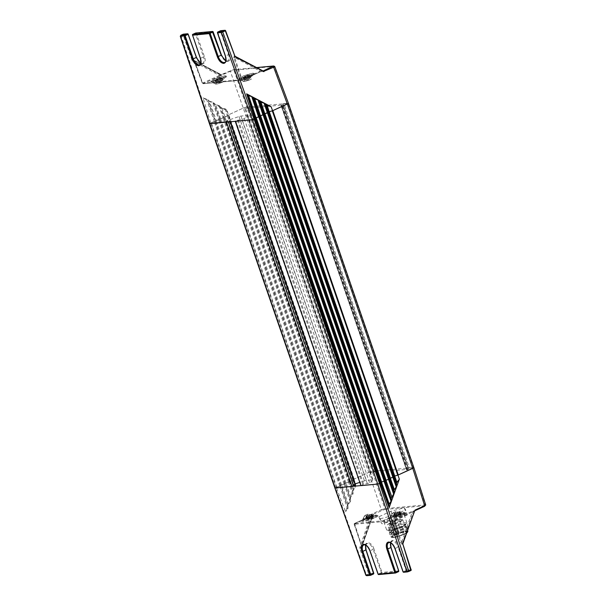 <?xml version="1.0" encoding="UTF-8"?>
<svg xmlns="http://www.w3.org/2000/svg" width="606" height="606" viewBox="0 0 606 606"><rect width="100%" height="100%" fill="white"/><g stroke="black" fill="none" stroke-linecap="round" stroke-linejoin="round"><path stroke-width="0.45" stroke-dasharray="3.03 2.27" d="M360.684 485.595L363.668 484.247L369.698 483.065L372.849 480.081A2.689 0.409 161 0 0 372.94 479.914A2.689 0.409 161 0 0 372.478 479.838L366.38 480.406A2.689 0.409 161 0 0 364.471 480.861L359.6 482.444M235.249 121.321L235.772 120.897L361.221 485.224M228.401 121.957L230.106 120.692L225.993 120.988L239.022 116.526A2.689 0.409 161 0 1 240.93 116.072L247.028 115.504A2.689 0.409 161 0 1 247.49 115.579A2.689 0.409 161 0 1 247.399 115.746L244.248 118.731L235.772 120.897M355.154 483.876L351.442 485.323L355.434 485.012L229.985 120.677M250.952 106.671L376.402 471.006L372.251 471.362A2.689 0.409 -19 0 0 370.599 471.741A2.689 0.409 -19 0 0 368.698 472.453L243.248 108.118L228.727 114.739L227.409 115.89L209.979 123.298L209.456 123.609L209.979 123.298L335.429 487.633L336.224 487.269L345.549 511.759L355.336 483.285L355.783 486.042L353.699 479.861L335.126 488.035M353.699 479.861L353.972 479.172L368.698 472.453L353.912 479.248L228.462 114.913M376.288 470.991L250.839 106.656L246.801 107.035L372.251 471.362L413.398 467.529L408.467 468.18L283.017 103.846L281.26 104.649L406.709 468.983L408.467 468.18M376.402 471.006L373.932 472.165L370.978 472.604L245.528 108.269L248.074 107.929L373.523 472.263M374.379 471.998L248.93 107.663L250.687 106.861L376.137 471.195M370.183 472.839L407.656 469.355L282.207 105.02L244.733 108.504L370.183 472.839L370.978 472.604M407.656 469.355L406.49 469.885L281.032 105.55L282.207 105.02M406.49 469.885L407.224 469.817L281.767 105.482L281.032 105.55M407.224 469.817L408.33 469.309L282.881 104.974L281.767 105.482M406.528 469.188L281.078 104.853L283.063 104.77L408.512 469.105L406.709 468.983M413.86 467.605A2.689 0.409 -19 0 0 413.398 467.529L287.948 103.202L283.903 103.573L409.353 467.908M180.497 36.307L183.042 34.868L192.276 60.835L193.587 60.138L221.781 74.939L220.682 75.046L220.682 75.652L230.325 71.25L243.248 108.118L228.523 114.837L227.076 110.792L203.048 97.899L210.782 122.927L336.224 487.269L340.557 485.838L340.769 485.315L353.654 479.861L353.912 479.248M283.017 103.846L283.903 103.573M245.528 108.269L244.733 108.504M248.93 107.663L248.074 107.929M245.15 107.406L246.801 107.035L233.878 70.167L274.268 66.402L288.38 103.376L246.801 107.035L243.248 108.118L245.15 107.406M354.184 524.258L361.585 546.301L354.305 524.281L393.256 520.652A0.674 0.561 84.7 0 1 393.559 519.797L354.608 523.425A0.674 0.561 84.7 0 0 354.305 524.281L354.192 524.266A0.674 0.674 0 0 1 354.548 523.44L361.737 546.097L372.599 515.214L354.548 523.44L373.198 514.873L361.623 547.423L361.471 546.279L361.449 548.157L360.729 548.218L369.516 573.571L368.63 573.852L359.843 548.498L360.729 548.218L360.721 547.71L359.835 547.483L371.054 514.835L373.334 514.615A0.674 0.561 84.7 0 0 373.031 514.964L373.334 514.615M371.849 517.13L371.061 514.842L371.66 514.13L372.243 514.714L384.552 509.502L384.855 508.646L372.251 471.362L370.599 471.741L368.698 472.453L381.31 509.729L384.855 508.646L425.245 504.881A0.674 0.561 -95.3 0 1 424.942 505.737L424.48 506.351M414.837 510.752L412.133 512.176L411.55 511.585L414.951 510.699M403.346 512.312L404.497 512.79L401.573 514.441L399.059 511.881A4.5 0.689 161 0 1 393.067 513.721A4.5 0.689 161 0 1 392.294 513.6A4.5 0.689 161 0 1 392.309 513.479A4.5 0.689 161 0 1 394.142 512.343L393.491 515.198L403.346 512.312M405.672 512.934A8.469 1.303 161 0 1 401.036 516.032A8.469 1.303 161 0 1 391.271 518.834A8.469 1.303 161 0 1 389.847 518.38A8.469 1.303 161 0 1 395.794 515.198A8.469 1.303 161 0 1 404.376 512.858A8.469 1.303 161 0 1 405.672 512.934L404.482 512.373L404.497 512.79M375.425 514.911L376.576 515.395L373.652 517.039L371.137 514.486A4.5 0.689 161 0 1 365.145 516.327A4.5 0.689 161 0 1 364.373 516.206A4.5 0.689 161 0 1 364.388 516.085A4.5 0.689 161 0 1 366.213 514.941L365.57 517.797L375.425 514.911M377.75 515.532A8.469 1.303 161 0 1 373.114 518.63A8.469 1.303 161 0 1 363.35 521.433A8.469 1.303 161 0 1 361.926 520.978A8.469 1.303 161 0 1 367.872 517.804A8.469 1.303 161 0 1 376.455 515.456A8.469 1.303 161 0 1 377.75 515.532L376.561 514.971L376.576 515.395M399.059 511.881L400.354 511.116A4.439 0.682 161 0 1 393.196 513.593A4.439 0.682 161 0 1 392.453 513.358A4.439 0.682 161 0 1 396.044 511.517A4.5 0.689 -19 0 0 392.271 513.547A4.5 0.689 -19 0 0 393.044 513.668A4.5 0.689 -19 0 0 400.354 511.116M396.044 511.517L394.142 512.343M371.137 514.486L372.432 513.714A4.439 0.682 161 0 1 365.274 516.198A4.439 0.682 161 0 1 364.532 515.956A4.439 0.682 161 0 1 368.122 514.115A4.5 0.689 -19 0 0 364.35 516.145A4.5 0.689 -19 0 0 365.123 516.267A4.5 0.689 -19 0 0 372.432 513.714M368.122 514.115L366.213 514.941M400.763 542.65L401.649 542.378L394.142 520.38L393.256 520.652L400.763 542.65L402.104 544.37L401.649 542.378L412.133 512.176L394.142 520.38L393.559 519.797L411.55 511.585M361.608 547.453L373.091 515.062M361.449 548.157L361.585 546.301M414.527 511.1L402.816 544.302L402.104 544.37M366.077 575.268L373.341 574.049A0.674 0.561 84.7 0 0 373.652 573.185L365.933 549.854C362.585 541.113 371.273 540.075 374.016 549.104L373.129 549.369L381.666 573.276L398.324 571.723A0.674 0.561 84.7 0 0 398.634 570.86L381.969 572.412L378.318 573.943L378.901 574.533L381.666 573.276A0.674 0.561 -95.3 0 0 381.969 572.412L374.016 549.104M365.479 545.082L367.334 543.408C369.69 543.582 371.622 545.567 373.129 549.369L370.198 550.71A6.727 3.545 -114.5 0 0 364.357 544.771A6.727 3.545 -114.5 0 0 364.108 544.809M390.461 542.756L392.324 541.082C394.68 541.249 396.604 543.241 398.112 547.044L398.998 546.779C396.256 537.749 387.575 538.787 390.915 547.529L398.634 570.86M390.605 542.824L391.711 541.241L388.719 542.605M349.586 481.323L353.23 493.314L350.427 497.715L350.579 501.23L347.874 504.987L348.026 508.502L345.549 511.759M352.874 491.102L355.783 486.042M380.318 483.156L380.924 482.224L393.385 477.096L394.15 476.233L397.953 475.096M401.967 515.426L404.922 513.396L400.983 513.699L393.885 516.176L390.938 518.206L394.87 517.903L401.967 515.426M399.983 515.608L401.475 514.555L399.725 514.479L394.377 517.047L396.438 516.857L401.475 514.555L398.468 514.805L395.529 515.956L394.764 513.524L398.862 512.078L400.687 512.267L399.672 512.259L399.195 513.32L396.665 513.63L395.65 514.57L395.104 514.032L393.589 514.759L394.764 513.517A2.916 0.447 161 0 0 394.294 513.85L393.589 514.759L394.377 517.039L396.438 516.857L399.983 515.608L399.195 513.32M395.067 516.153L394.377 517.047M398.869 512.115L399.422 514.744M401.483 514.555L400.695 512.275L400.119 512.29L400.899 514.577L401.475 514.555L400.778 514.38L399.99 512.093L399.521 512.017A2.916 0.447 161 0 0 398.862 512.078L398.634 512.456M395.87 515.994L394.771 516.486L393.983 514.206M395.082 513.706L395.529 515.956L394.771 516.486M395.127 514.1L396.438 516.857M395.65 514.57L395.104 514.032A2.916 0.447 161 0 1 394.445 514.093M374.046 518.024L377 515.994L373.061 516.297L365.963 518.774L363.009 520.812L366.948 520.501L374.046 518.024M372.061 518.206L373.554 517.153L371.804 517.077L366.456 519.645L368.516 519.456L373.554 517.153L370.546 517.403L367.607 518.554L366.842 516.123L370.94 514.683L372.766 514.865L371.751 514.858L371.273 515.926L368.743 516.229L367.728 517.168L367.183 516.63L365.668 517.357L366.842 516.123A2.916 0.447 161 0 0 366.365 516.456L365.668 517.357L366.456 519.645L368.516 519.456L372.061 518.206L371.273 515.926M367.138 518.759L366.456 519.645M370.948 514.714L371.501 517.35M373.554 517.16L372.773 514.873L372.19 514.888L372.978 517.176L373.554 517.153L372.857 516.979L372.069 514.699L371.592 514.623A2.916 0.447 161 0 0 370.94 514.683L370.713 515.062M367.948 518.592L366.85 519.092L366.062 516.804M367.16 516.304L367.607 518.554L366.85 519.092M367.206 516.698L368.516 519.456M367.728 517.168L367.183 516.63A2.916 0.447 161 0 1 366.524 516.691M397.188 511.979L399.93 512.085M396.074 512.085L394.279 513.865M369.266 514.577L372.008 514.683M368.153 514.683L366.357 516.471M371.751 514.858A2.916 0.447 161 0 1 371.281 515.198M369.872 515.835A2.916 0.447 161 0 1 368.743 516.229M368.251 515.479A2.916 0.447 161 0 1 369.38 515.085M399.672 512.259A2.916 0.447 161 0 1 399.202 512.593M397.794 513.237A2.916 0.447 161 0 1 396.665 513.63M396.172 512.873A2.916 0.447 161 0 1 397.301 512.479M353.972 479.172L355.336 483.285M413.83 467.711L425.245 504.881L425.707 504.965M373.652 573.185L369.516 573.571A0.674 0.561 -95.3 0 1 369.213 574.435L368.63 573.852L366.388 574.874L335.429 487.633L334.906 487.944M373.652 517.039A7.393 1.136 -19 0 1 363.941 520.001A7.393 1.136 161 0 1 362.668 519.804A7.393 1.136 161 0 1 362.691 519.607A7.393 1.136 161 0 1 365.57 517.797M401.573 514.441A7.393 1.136 -19 0 1 391.862 517.403A7.393 1.136 161 0 1 390.59 517.206A7.393 1.136 161 0 1 390.62 517.009A7.393 1.136 161 0 1 393.491 515.198M263.155 71.061L260.148 71.872L260.3 71.213L263.428 71.038M256.573 67.607L233.143 69.788L220.41 74.985L192.564 59.835L183.929 34.595L188.065 34.216L196.352 57.373C199.238 66.274 207.82 65.478 204.434 56.616L196.382 33.436L213.047 31.883L221.341 55.048C224.22 63.948 232.802 63.153 229.424 54.29L221.372 31.111L225.5 30.724L235.128 56.366M220.41 74.985L221.925 74.902L220.614 74.909L221.198 75.5L221.925 74.902L220.41 74.985L219.819 75.621L192.276 60.835M211.948 81.719L210.646 81.651L215.281 78.553L225.046 75.742L226.477 76.197L220.523 79.378L211.948 81.719M239.87 79.121L238.575 79.045L243.203 75.955L252.967 73.144L254.399 73.599L248.452 76.78L239.87 79.121M262.337 71.137A0.674 0.561 -95.3 0 1 261.906 71.122L234.242 56.35L234.711 57.555L233.825 57.82L233.939 55.979L234.651 55.911M191.678 60.1L193.284 59.767L194.799 61.267L202.624 83.12L220.614 74.909L194.799 61.267L193.587 60.138L221.554 74.879M225.803 77.515L224.621 76.954L214.85 80.09L217.365 82.651A4.5 0.689 -19 0 0 215.516 83.908A4.5 0.689 -19 0 0 215.607 83.992A4.5 0.689 -19 0 0 216.297 84.029A4.5 0.689 -19 0 0 222.281 82.189L222.932 79.341L225.803 77.515L225.591 76.28A7.393 1.136 161 0 1 222.644 78.31L215.547 80.787L211.608 81.09L214.562 79.06A7.393 1.136 161 0 1 221.652 76.583A7.393 1.136 161 0 1 225.591 76.28M253.725 74.909L252.543 74.356L242.779 77.492L245.286 80.053A4.5 0.689 -19 0 0 243.438 81.31A4.5 0.689 -19 0 0 243.529 81.393A4.5 0.689 -19 0 0 244.218 81.431A4.5 0.689 -19 0 0 250.21 79.591L250.861 76.735L253.725 74.909L253.513 73.674A7.393 1.136 161 0 1 250.566 75.712L243.468 78.189L239.529 78.492L242.483 76.462A7.393 1.136 161 0 1 249.574 73.985A7.393 1.136 161 0 1 253.513 73.674M204.434 56.616L203.555 56.896C204.676 60.714 204.184 62.91 202.093 63.494L200.775 63.259M200.821 63.107L202.093 63.494M229.424 54.29L228.538 54.563C229.659 58.381 229.166 60.585 227.076 61.168L225.758 60.933M217.705 32.103L225.606 55.903A6.727 3.545 -114.5 0 1 224.72 62.357L227.076 61.168M215.281 121.488L216.281 120.602L209.456 101.247L207.525 99.498L215.281 121.488L209.979 123.298L180.959 35.239M217.365 82.651L219.311 81.939A4.439 0.682 -19 0 0 215.789 83.984A4.439 0.682 -19 0 0 216.463 84.022A4.439 0.682 -19 0 0 223.622 81.537L222.281 82.189M223.622 81.537A4.5 0.689 161 0 1 216.312 84.09A4.5 0.689 161 0 1 215.539 83.969A4.5 0.689 161 0 1 219.311 81.939M214.85 80.09A7.393 1.136 -19 0 0 211.956 82.098A7.393 1.136 -19 0 0 212.092 82.234A7.393 1.136 -19 0 0 213.229 82.302A7.393 1.136 161 0 0 222.932 79.341M245.286 80.053L247.233 79.341A4.439 0.682 -19 0 0 243.71 81.378A4.439 0.682 -19 0 0 244.392 81.424A4.439 0.682 -19 0 0 251.543 78.939L250.21 79.591M251.543 78.939A4.5 0.689 161 0 1 244.233 81.492A4.5 0.689 161 0 1 243.46 81.363A4.5 0.689 161 0 1 247.233 79.341M242.779 77.492A7.393 1.136 -19 0 0 239.878 79.5A7.393 1.136 -19 0 0 240.021 79.636A7.393 1.136 -19 0 0 241.15 79.697A7.393 1.136 161 0 0 250.861 76.735M216.281 120.602L219.334 119.67L220.076 118.806L223.659 117.678L224.924 116.625L221.819 107.815L225.637 109.035L227.076 110.792M224.924 116.625L227.985 115.693L228.523 114.837M203.048 97.899L207.525 99.498M221.819 107.815L220.69 107.217L224.137 116.988M220.599 118.609L215.638 104.535L219.455 105.747L220.69 107.217M215.638 104.535L212.577 102.179L218.811 119.859M209.456 101.247L212.577 102.179M220.834 82.174L218.986 82.817L220.834 82.174L222.25 80.621A2.916 0.447 -19 0 1 221.766 80.969L222.94 79.727L221.425 80.454L220.879 79.916L219.864 80.856L217.327 81.166L217.327 81.893L215.834 82.219L217.66 82.408L221.766 80.969L220.97 78.682L222.152 77.439L219.864 79.053L216.796 80.007L215.047 79.931L220.092 77.629L222.152 77.439L220.66 78.492L215.047 79.931L220.092 77.629L222.152 77.439L221.463 78.333M248.763 79.575L246.907 80.212L248.763 79.575L250.172 78.015A2.916 0.447 -19 0 1 249.687 78.371L250.861 77.129L249.346 77.856L248.801 77.318L247.786 78.257L245.256 78.56L244.779 79.628L243.756 79.621L245.589 79.803L249.687 78.371L248.899 76.076L250.073 74.841L248.922 75.932L245.983 77.083L242.976 77.333L248.013 75.03L250.073 74.841L248.581 75.894L242.976 77.333L248.013 75.03L250.073 74.841L249.384 75.727M220.092 77.629L221.395 80.386M221.448 80.78L220.66 78.492M217.107 79.742L217.66 82.371M216.796 80.007L217.66 82.408A2.916 0.447 -19 0 1 217.009 82.469L216.539 82.393L215.751 80.106L215.047 79.931L215.622 79.909L216.41 82.196L215.834 82.219L215.047 79.931M217.327 81.166L216.539 78.878M248.013 75.03L249.316 77.788M249.369 78.182L248.581 75.894M245.029 77.144L245.581 79.772M244.718 77.409L245.589 79.803A2.916 0.447 -19 0 1 244.93 79.871L243.673 77.507L242.976 77.333L243.544 77.31L244.332 79.598L243.756 79.621L242.968 77.326M245.248 79.28L244.468 76.28M222.235 80.636L222.94 79.727L222.152 77.447M222.076 80.393A2.916 0.447 -19 0 0 221.425 80.454L220.879 79.916M250.157 78.03L250.861 77.129L250.073 74.841M249.998 77.795A2.916 0.447 -19 0 0 249.346 77.856L248.801 77.318M245.256 78.56L245.248 79.295A2.916 0.447 -19 0 0 244.779 79.628M219.864 80.856A2.916 0.447 -19 0 0 218.736 81.249M219.228 82.007A2.916 0.447 -19 0 0 220.357 81.613M217.327 81.893A2.916 0.447 -19 0 0 216.85 82.227M247.786 78.257A2.916 0.447 -19 0 0 246.657 78.651M247.15 79.409A2.916 0.447 -19 0 0 248.278 79.007M380.28 518.781L393.627 515.358L405.634 509.881L404.293 507.828L390.938 511.252L378.932 516.729L380.28 518.781L382.007 523.811L380.666 521.751L392.673 516.274L406.02 512.85L407.368 514.911L405.634 509.881M378.932 516.729L380.666 521.751M390.938 511.252L392.673 516.274M404.293 507.828L406.02 512.85M407.368 514.911L395.362 520.387L382.007 523.811M393.627 515.358L395.362 520.387M389.923 530.371A9.211 1.417 -19 0 0 398.756 528.015A9.211 1.417 -19 0 0 405.558 524.599A9.211 1.417 -19 0 0 404.164 523.879A9.211 1.417 -19 0 0 393.089 527.122A9.211 1.417 -19 0 0 388.779 530.371A9.211 1.417 -19 0 0 389.923 530.371M388.438 530.083A10.756 1.651 -19 0 0 398.756 527.326A10.756 1.651 -19 0 0 406.694 523.334A10.756 1.651 -19 0 0 406.929 522.789A10.756 1.651 -19 0 0 405.073 522.493A10.756 1.651 -19 0 0 393.415 525.766A10.756 1.651 -19 0 0 386.583 529.795A10.756 1.651 -19 0 0 387.105 530.083A10.756 1.651 -19 0 0 388.438 530.083M405.3 526.993A9.279 1.424 161 0 1 406.77 527.099A9.279 1.424 161 0 1 406.899 527.243A9.279 1.424 161 0 1 401.005 530.72A9.279 1.424 161 0 1 390.953 533.538A9.279 1.424 -19 0 1 389.355 533.288A9.279 1.424 -19 0 1 389.363 533.098A9.279 1.424 -19 0 1 395.763 529.606A9.279 1.424 -19 0 1 405.3 526.993M404.664 526.553A8.742 1.341 161 0 1 406.05 526.659A8.742 1.341 161 0 1 406.171 526.796A8.742 1.341 161 0 1 400.619 530.068A8.742 1.341 161 0 1 391.15 532.719A8.742 1.341 161 0 1 389.643 532.485A8.742 1.341 161 0 1 389.65 532.303A8.742 1.341 161 0 1 395.688 529.015A8.742 1.341 161 0 1 404.664 526.553M391.385 534.795A9.279 1.424 -19 0 0 401.331 532.015A9.279 1.424 -19 0 0 407.338 528.538A9.279 1.424 -19 0 0 407.33 528.5A9.279 1.424 -19 0 0 405.732 528.25A9.279 1.424 -19 0 0 395.68 531.068A9.279 1.424 -19 0 0 389.787 534.545A9.279 1.424 -19 0 0 389.802 534.575A9.279 1.424 -19 0 0 391.385 534.795M393.521 537.166A7.802 1.197 161 0 1 392.18 536.954A7.802 1.197 161 0 1 392.203 536.742A7.802 1.197 161 0 1 397.68 533.818A7.802 1.197 161 0 1 405.581 531.659A7.802 1.197 161 0 1 406.777 531.727A7.802 1.197 161 0 1 406.929 531.871A7.802 1.197 161 0 1 401.975 534.795A7.802 1.197 161 0 1 393.521 537.166M393.4 537.507A8.067 1.235 161 0 1 392.037 537.075A8.067 1.235 161 0 1 397.703 534.045A8.067 1.235 161 0 1 405.876 531.818A8.067 1.235 161 0 1 407.111 531.886A8.067 1.235 161 0 1 402.695 534.833A8.067 1.235 161 0 1 393.4 537.507M391.756 523.145L389.446 524.061L391.756 523.145M394.892 521.387L392.582 522.296L394.892 521.387M394.915 522.857L392.605 523.766L394.915 522.857M399.892 520.918L397.581 521.834L399.892 520.918M403.801 524.038A8.742 1.341 -19 0 0 394.332 526.697A8.742 1.341 -19 0 0 388.779 529.97A8.742 1.341 -19 0 0 390.287 530.205A8.742 1.341 -19 0 0 399.755 527.553A8.742 1.341 -19 0 0 405.308 524.281A8.742 1.341 -19 0 0 403.801 524.038M385.696 522.122A10.756 1.651 161 0 1 383.84 521.834A10.756 1.651 161 0 1 390.673 517.804A10.756 1.651 161 0 1 402.331 514.539A10.756 1.651 161 0 1 404.187 514.827A10.756 1.651 161 0 1 397.354 518.857A10.756 1.651 161 0 1 385.696 522.122M237.332 120.185L362.782 484.52M238.219 119.912L363.668 484.247M241.976 119.564L367.433 483.891M244.248 118.731L369.698 483.065M247.399 115.746L372.849 480.081M247.028 115.504L372.478 479.838M240.93 116.072L366.38 480.406M239.022 116.526L364.471 480.861M227.348 120.306L352.798 484.641M226.227 121.026L351.677 485.361M229.833 120.882L230.151 121.791M354.177 479.073L228.727 114.739M353.654 479.861L228.204 115.526M352.859 480.225L227.409 115.89M350.306 480.967L224.849 116.632M349.503 481.331L224.053 116.996M349.291 481.853L223.834 117.519M348.488 482.217L223.038 117.882M345.935 482.959L220.486 118.624M345.14 483.323L219.69 118.988M344.92 483.846L219.47 119.511M344.125 484.209L218.675 119.874M341.572 484.952L216.115 120.617M340.769 485.315L215.319 120.98M340.557 485.838L215.1 121.503M339.754 486.201L214.304 121.867M336.754 487.072L211.305 122.738M361.449 547.65L360.721 547.71L371.94 515.07L373.031 514.964M381.886 510.313L381.31 509.729L371.66 514.13M424.942 505.737L384.552 509.502M413.747 510.85A0.674 0.561 84.7 0 0 413.443 511.199L402.104 543.862L402.831 543.794M354.192 524.266L372.448 515.873M359.843 548.498L359.835 547.483M398.998 546.779L406.952 570.087L406.065 570.36L406.649 570.943L406.952 570.087L411.088 569.701L402.816 544.302M411.088 569.701A0.674 0.561 -95.3 0 1 410.777 570.564L406.649 570.943L403.884 572.208L407.649 571.852M370.698 575.253L366.971 575.458M395.029 548.582L398.112 547.044L406.065 570.36L403.301 571.617L403.884 572.208M403.149 571.814L395.18 548.385A6.727 3.545 -114.5 0 0 389.347 542.438A6.727 3.545 -114.5 0 0 389.09 542.484M378.167 574.14L370.046 550.907M395.68 572.928L378.901 574.533M347.662 509.176L339.936 486.186M355.313 487.368L352.912 480.217M348.132 507.851L340.731 485.823M347.776 505.639L340.936 485.3M348.245 504.313L341.731 484.936M350.215 501.904L344.261 484.194M350.685 500.579L345.056 483.83M350.321 498.374L345.261 483.308M350.791 497.049L346.056 482.944M352.76 494.64L348.586 482.209M353.23 493.314L349.382 481.846M350.374 480.959L353.343 489.777M398.468 514.805L397.68 512.517M399.725 514.479L398.945 512.191M396.665 515.433L395.877 513.146M394.892 516.683L394.105 514.396M397.203 516.267L396.415 513.979M395.945 516.585L395.157 514.297M399.013 515.63L398.225 513.343M400.142 515.115L399.354 512.827M370.546 517.403L369.758 515.115M371.804 517.077L371.016 514.789M368.736 518.039L367.948 515.751M366.971 519.281L366.183 517.001M369.281 518.865L368.493 516.577M368.024 519.19L367.236 516.903M371.084 518.228L370.304 515.941M372.22 517.713L371.433 515.426M273.533 66.024L274.707 66.448M260.148 71.872L242.158 80.083L203.207 83.711L221.198 75.5M233.939 55.979A0.674 0.561 -95.3 0 0 234.242 56.35L234.961 56.282M263.277 71.076L260.209 71.856L242.158 80.083A0.674 0.561 -95.3 0 1 241.423 79.697L233.825 57.82M193.723 60.176L202.351 83.31A0.674 0.674 0 0 0 203.048 83.749L241.999 80.121A0.674 0.674 0 0 0 242.218 80.068L234.711 57.555L260.3 71.213L241.423 79.697L202.624 83.12L203.207 83.711A0.674 0.561 -95.3 0 1 202.472 83.325L194.647 61.471M230.325 71.25L230.485 70.599L230.325 71.25L233.878 70.167A0.674 0.561 84.7 0 0 233.143 69.788M256.527 67.584L233.295 69.743L220.834 75M220.516 30.777L220.478 31.383L221.372 31.111L220.637 30.724M183.08 34.269L183.042 34.868L183.929 34.595A0.674 0.561 -95.3 0 0 183.512 34.186M202.715 63.327L199.738 64.691A6.727 3.545 -114.5 0 0 200.624 58.229L203.548 56.896L195.496 33.709L196.382 33.436L195.647 33.05M217.539 32.739L220.478 31.383L228.538 54.563L225.455 56.108M200.472 58.434L192.556 35.065M220.682 75.652L219.819 75.621M192.723 34.428L192.738 34.966L195.496 33.709L195.533 33.103M226.076 109.345L228.25 115.526M214.486 121.851L206.388 98.899M224.94 108.747L227.462 115.882M219.895 106.065L223.925 117.511M218.758 105.467L223.137 117.875M219.811 118.973L214.509 103.937M213.706 102.778L219.607 119.496M215.486 120.965L208.32 100.649M221.758 78L222.546 80.28M221.629 77.803L222.417 80.09M220.584 77.901L221.372 80.189M219.327 78.227L220.114 80.507M219.864 79.053L220.652 81.34M218.062 79.681L218.849 81.969M216.387 79.378L217.175 81.658M217.516 78.856L218.304 81.143M249.68 75.394L250.467 77.682M249.558 75.205L250.339 77.492M248.505 75.303L249.293 77.583M247.248 75.621L248.036 77.909M247.786 76.447L248.574 78.735M245.983 77.083L246.771 79.371M244.309 76.773L245.097 79.06M245.438 76.258L246.225 78.545M406.853 532.803L397.688 536.621L393.112 537.62L391.173 537.143A8.81 1.348 161 0 0 392.68 537.348A8.81 1.348 -19 0 0 407.027 532.326M407.83 531.401A8.81 1.348 -19 0 0 406.308 531.129A8.81 1.348 161 0 0 396.657 533.848A8.81 1.348 161 0 0 391.173 537.143L389.802 534.575M406.876 532.757A8.279 1.273 161 0 1 400.498 535.712A8.279 1.273 161 0 1 393.233 537.583A8.279 1.273 161 0 1 395.112 535.083A8.279 1.273 161 0 1 406.043 531.742A8.279 1.273 161 0 1 407.474 531.985M401.43 519.6A7.802 1.197 -19 0 0 392.976 521.971A7.802 1.197 -19 0 0 388.022 524.887A7.802 1.197 -19 0 0 389.37 525.099A7.802 1.197 -19 0 0 397.816 522.736A7.802 1.197 -19 0 0 402.77 519.812A7.802 1.197 -19 0 0 401.43 519.6M401.134 519.44A7.53 1.159 -19 0 0 391.196 522.486A7.53 1.159 -19 0 0 389.491 524.758A7.53 1.159 -19 0 0 399.43 521.713A7.53 1.159 -19 0 0 401.134 519.44M394.915 533.606L392.908 534.113L394.915 533.606M398.528 531.939L396.218 532.848L398.528 531.939M398.551 533.409L396.241 534.318L398.551 533.409M403.52 531.47L401.21 532.386L403.52 531.47M247.49 115.579L372.94 479.914M225.993 120.988L351.442 485.323M230.106 120.692L230.469 121.768M280.987 104.83L406.444 469.165M283.154 104.793L408.603 469.127M392.309 513.479L389.847 518.38M364.388 516.085L361.926 520.978M366.728 543.567L365.623 545.15M399.771 514.532L398.983 512.244M395.513 516.039L394.726 513.752M395.96 516.706L395.173 514.418M400.233 515.244L399.445 512.956M367.592 518.645L366.804 516.357M368.039 519.304L367.251 517.024M372.311 517.842L371.523 515.554M366.713 543.574L363.736 544.93M364.532 515.956L362.691 519.607M377 515.994L376.69 515.092M363.009 520.812L362.668 519.804M392.453 513.358L390.62 517.009M404.922 513.396L404.611 512.494M390.938 518.206L390.59 517.206M215.607 83.992L210.646 81.651M225.871 77.401L226.477 76.197M243.529 81.393L238.575 79.045M253.793 74.803L254.399 73.599M225.803 60.774L227.682 61.009M215.789 83.984L212.092 82.234M211.608 81.098L211.956 82.098M243.71 81.378L240.021 79.636M239.529 78.492L239.878 79.5M220.569 77.78L221.357 80.068M221.008 78.447L221.796 80.734M216.759 79.954L217.546 82.242M216.297 79.242L217.084 81.53M248.49 75.182L249.278 77.462M248.937 75.848L249.725 78.129M244.68 77.356L245.468 79.644M244.218 76.644L245.006 78.931M218.986 82.817L216.592 82.401M246.907 80.212L244.521 79.803M405.558 524.599L406.694 523.334M388.779 530.371L387.105 530.083M406.05 526.659L406.77 527.099M407.33 528.5L406.899 527.243M407.679 530.508L407.338 528.538M406.929 531.871L402.77 519.812L401.195 519.425C395.476 519.963 385.31 525.091 388.022 524.887L392.18 536.954M391.991 523.183L395.453 533.235A1.348 1.348 0 0 1 394.301 535.015A1.348 1.348 0 0 1 392.908 534.113L389.446 524.061M395.127 521.418L398.756 531.977A1.348 1.348 0 0 1 397.612 533.75A1.348 1.348 0 0 1 396.218 532.848L392.582 522.296M395.15 522.887L398.786 533.447A1.348 1.348 0 0 1 397.634 535.219A1.348 1.348 0 0 1 396.241 534.318L392.605 523.766M400.119 520.955L403.755 531.507A1.348 1.348 0 0 1 402.611 533.288A1.348 1.348 0 0 1 401.21 532.386L397.581 521.834M389.787 534.545L389.355 533.288M389.65 532.303L389.363 533.098M389.643 532.485L388.779 529.97M406.171 526.796L405.308 524.281M383.84 521.834L386.583 529.795M404.187 514.827L406.929 522.789"/><path stroke-width="0.91" d="M398.263 474.968L272.814 110.633L287.335 104.012L412.784 468.347L398.263 474.968L394.733 476.036L269.284 111.701L272.503 110.762M411.088 569.701L402.679 543.491L410.845 570.541A0.674 0.674 0 0 0 411.201 569.723L406.914 571.466L408.542 571.587L408.694 570.935L379.515 483.527L377.743 484.065L379.515 483.527L254.065 119.193L252.293 119.73L269.284 111.701M389.264 478.99L394.203 493.004L393.945 490.163L396.657 486.383L396.498 482.891L399.339 479.187L389.128 507.699L380.318 483.156L379.515 483.527L380.583 482.99L255.134 118.655M228.273 121.594L209.676 123.7L252.293 119.73L377.743 484.065L360.918 485.633L235.249 121.321M234.961 56.282L225.614 30.739A0.674 0.674 0 0 0 224.924 30.3A0.674 0.561 84.7 0 1 225.5 30.724L221.334 32.497L252.293 119.73L235.234 121.261M359.6 482.444L355.154 483.876M355.434 485.012L351.95 486.466L335.126 488.035L209.676 123.7L180.497 36.307L180.959 35.239L184.572 35.087L187.33 33.83A0.674 0.561 -95.3 0 1 188.065 34.216L196.352 57.373L193.276 58.911A6.727 3.545 -114.5 0 0 199.109 64.85A6.727 3.545 -114.5 0 0 199.738 64.691C200.881 65.115 201.086 63.024 200.359 58.418L192.587 35.178L200.472 58.434C201.677 62.653 201.124 65.077 198.806 65.721C196.215 65.539 194.071 63.357 192.39 59.183L184.269 35.951L180.497 36.307L180.959 35.239L183.194 34.216A0.674 0.561 -95.3 0 1 183.512 34.186M394.733 476.036L388.56 479.278L380.841 482.376L380.583 482.99M263.277 71.076L235.06 56.297L235.113 56.85L225.349 30.921L224.765 30.338L220.569 30.739A0.674 0.674 0 0 1 220.789 30.686L224.924 30.3A0.674 0.561 84.7 0 0 224.765 30.338L222.523 31.36L254.065 119.193L254.861 118.829L246.627 93.839L271.079 106.694L272.609 110.731L288.38 103.376L287.335 104.012L273.654 67.221L263.148 71.584L262.996 71.016L273.533 66.024L256.573 67.607M425.245 504.881C426.01 504.866 425.813 505.139 424.639 505.699L412.784 468.347A2.689 0.409 -19 0 0 413.83 467.711A2.689 0.409 -19 0 0 413.86 467.605L288.411 103.27L274.707 66.448M398.634 570.86L390.915 547.529L386.946 549.331A7.393 3.894 -114.5 0 1 388.605 542.052A7.393 3.894 -114.5 0 1 395.029 548.582L403.149 571.814L403.884 572.208L403.149 571.814L406.914 571.466L377.743 484.065L334.906 487.944L366.077 575.268L366.388 574.874M402.831 543.794L414.527 511.1M365.774 550.059L365.479 545.082M390.764 547.733L390.461 542.756M397.953 475.096L399.339 479.187M389.128 507.699L388.847 504.7L391.658 500.268L385.128 480.573M394.203 493.004L391.294 498.079M380.318 483.156L254.861 118.829L255.474 117.89L258.588 116.95L251.748 96.604L248.604 95.665L256.005 117.693M413.83 467.711L398.059 475.066M235.113 56.85L264.011 71.622M248.604 95.665L246.627 93.839M251.748 96.604L254.096 98.664L258.626 100.179L260.277 101.952L264.807 103.459L266.458 105.232L271.079 106.694M272.609 110.731L268.7 111.898L267.928 112.761L264.292 113.898L263.527 114.761L259.883 115.89L258.588 116.95M200.775 63.259L196.2 57.578M225.758 60.933L221.19 55.252L212.312 31.504L195.647 33.05L192.89 34.315A0.674 0.561 84.7 0 0 192.587 35.178L209.252 33.625L210.138 33.353L209.555 32.762A0.674 0.561 84.7 0 0 209.252 33.625L217.372 56.858C219.054 61.032 221.198 63.213 223.788 63.388C226.106 62.751 226.659 60.327 225.455 56.108L217.539 32.739M397.733 475.165L272.283 110.83M235.461 121.298L360.918 485.633M230.151 121.791L355.283 485.217M228.401 121.957L353.722 485.929M226.5 122.132L351.95 486.466M380.841 482.376L255.391 118.041M381.636 482.012L256.186 117.678M384.189 481.27L258.739 116.935M384.984 480.906L259.535 116.572M385.204 480.384L259.754 116.049M385.999 480.02L260.55 115.685M388.56 479.278L263.102 114.943M389.355 478.914L263.905 114.579M389.575 478.392L264.125 114.057M390.37 478.028L264.92 113.693M392.923 477.286L267.473 112.951M393.718 476.922L268.269 112.587M393.938 476.399L268.488 112.065M424.639 505.699L424.48 506.351L424.639 505.699L414.989 510.1L414.905 510.729M414.951 510.699L424.48 506.351M414.989 510.1L402.679 543.491M389.09 542.484A6.727 3.545 -114.5 0 0 388.719 542.605L389.188 542.484C391.218 542.491 393.12 544.521 394.915 548.566L403.035 571.799A0.674 0.674 0 0 0 403.732 572.246L407.497 571.897L410.845 570.541L408.656 571.534M373.652 573.185L373.41 574.033L370.698 575.253M366.077 575.268L366.819 575.662L366.077 575.268L369.849 574.92L361.964 551.665L362.85 551.392L370.736 574.655L369.849 574.92A0.674 0.561 -95.3 0 0 370.425 575.352L366.66 575.7L365.857 575.238M406.914 571.466L407.649 571.852M365.623 545.15L366.047 549.877L373.766 573.208A0.674 0.674 0 0 1 373.41 574.033L370.645 575.291A0.674 0.674 0 0 1 370.425 575.352A0.674 0.561 -95.3 0 0 370.584 575.306L370.736 574.655L373.493 573.39L365.933 549.854L362.85 551.392A6.727 3.545 -114.5 0 1 363.736 544.93A6.727 3.545 -114.5 0 1 364.108 544.809M378.167 574.14A0.674 0.561 84.7 0 0 378.75 574.571L395.415 573.018A0.674 0.674 0 0 0 395.627 572.965L395.718 572.322L398.483 571.064L398.392 571.708L395.567 572.981A0.674 0.561 -95.3 0 1 394.832 572.587L378.167 574.14L370.046 550.907A7.393 3.894 -114.5 0 0 363.623 544.377A7.393 3.894 -114.5 0 0 361.964 551.665M390.605 542.824L391.029 547.551L398.748 570.882A0.674 0.674 0 0 1 398.392 571.708L395.68 572.928M363.736 544.93L364.206 544.809C366.236 544.824 368.137 546.847 369.925 550.892L378.053 574.124A0.674 0.674 0 0 0 378.75 574.571A0.674 0.561 84.7 0 0 378.901 574.533M386.946 549.331L394.832 572.587L395.718 572.322L387.832 549.066A6.727 3.545 -114.5 0 1 388.719 542.605M396.862 482.217L394.688 476.051M380.735 482.618L388.749 505.351M396.4 483.543L393.908 476.475M396.756 485.732L393.665 476.975M396.294 487.057L392.855 477.308M394.309 489.489L390.279 478.051M393.847 490.815L389.514 478.52M388.454 479.308L393.741 494.329M391.756 496.753L385.87 480.058M384.863 481.005L391.658 500.268M384.045 481.315L391.196 501.594M389.211 504.025L381.469 482.065M273.533 66.024L274.268 66.402C275.033 66.372 274.829 66.645 273.654 67.221L273.079 66.637M235.128 56.366L262.996 71.016M247.475 95.066L255.209 118.056M269.231 111.709L267.155 105.52M220.637 30.724L221.372 31.111L220.637 30.724L217.872 31.989A0.674 0.561 84.7 0 0 217.569 32.853L221.334 32.497L221.637 31.633L222.523 31.36M220.516 30.777L217.812 32.004L221.637 31.633M266.026 104.921L268.428 112.072M252.869 97.202L259.383 116.587M253.664 98.354L259.618 116.064M254.785 98.952L260.413 115.701M257.929 99.892L262.989 114.951M259.05 100.49L263.792 114.587M259.845 101.634L264.027 114.064M260.966 102.24L264.822 113.701M264.11 103.171L267.397 112.958M268.2 112.595L265.239 103.777M192.39 59.183L193.276 58.911L185.148 35.678L187.913 34.413L187.33 33.83L183.194 34.216L180.891 35.254L180.27 36.262M196.382 33.436L195.647 33.05L196.382 33.436M192.723 34.428L209.555 32.762L212.312 31.504A0.674 0.561 -95.3 0 1 213.047 31.883L210.138 33.353L218.258 56.585A6.727 3.545 -114.5 0 0 224.099 62.524A6.727 3.545 -114.5 0 0 224.72 62.357C225.864 62.782 226.068 60.691 225.341 56.085L217.456 32.83A0.674 0.674 0 0 1 217.812 32.004L217.705 32.103M221.19 55.252L217.372 56.858M185.148 35.678L184.269 35.951L184.572 35.087L185.148 35.678M180.497 36.307L180.8 35.436M192.556 35.065L192.473 35.156A0.674 0.674 0 0 1 192.829 34.33L195.647 33.05M183.08 34.269L183.133 34.231A0.674 0.674 0 0 1 183.353 34.171L187.481 33.785A0.674 0.674 0 0 1 188.178 34.231L196.473 57.388L199.139 61.82L200.821 63.107M195.533 33.103L195.586 33.072A0.674 0.674 0 0 1 195.806 33.012L212.471 31.459A0.674 0.674 0 0 1 213.16 31.906L221.455 55.063L224.122 59.494L225.803 60.774M407.027 532.326A8.81 1.348 -19 0 0 407.83 531.401L407.679 530.508M407.474 531.985A8.279 1.273 161 0 1 406.876 532.757M230.469 121.768L355.555 485.027M334.891 487.997L209.441 123.662L180.262 36.262M413.86 467.612L425.715 504.965L424.548 506.328L414.898 510.729M365.85 575.238L334.891 488.004M256.527 67.584L273.692 65.986L274.723 66.471M406.853 532.803L407.83 531.401"/></g></svg>
